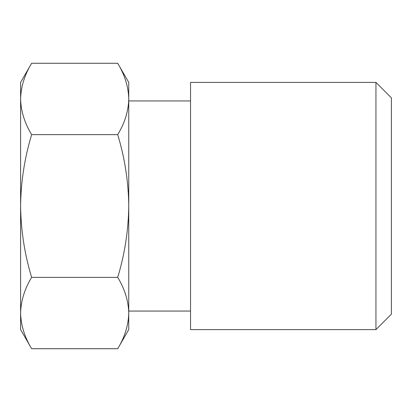 <?xml version="1.0" encoding="UTF-8"?>
<svg xmlns="http://www.w3.org/2000/svg" width="412" height="412" viewBox="0 0 412 412"><rect width="100%" height="100%" fill="white"/><g stroke="black" fill="none" stroke-linecap="round" stroke-linejoin="round"><path stroke-width="0.62" d="M117.708 63.278C124.759 74.933 128.441 86.824 128.75 98.957L128.75 82.4L117.708 63.278L31.642 63.278C24.576 74.907 20.899 86.798 20.6 98.957L20.6 206C20.878 181.831 24.555 158.043 31.642 134.642C24.591 122.987 20.909 111.096 20.6 98.957L20.6 82.4L31.642 63.278M117.708 134.642C124.795 158.043 128.472 181.831 128.75 206L128.75 98.957C128.451 111.122 124.774 123.013 117.708 134.642L31.642 134.642M31.642 277.358C24.607 254.25 20.924 230.463 20.6 206L20.6 313.043C20.899 300.878 24.576 288.987 31.642 277.358L117.708 277.358C124.759 289.013 128.441 300.904 128.75 313.043C128.451 325.202 124.774 337.093 117.708 348.722L31.642 348.722C24.591 337.067 20.909 325.176 20.6 313.043L20.6 329.6L31.642 348.722M117.708 348.722L128.75 329.6L128.75 206C128.426 230.463 124.743 254.25 117.708 277.358M190.55 206L190.55 329.6L375.95 329.6L375.95 82.4L190.55 82.4L190.55 206M375.95 82.4L391.4 97.85L391.4 314.15L375.95 329.6M190.55 100.94L128.75 100.94M190.55 311.06L128.75 311.06"/></g></svg>
